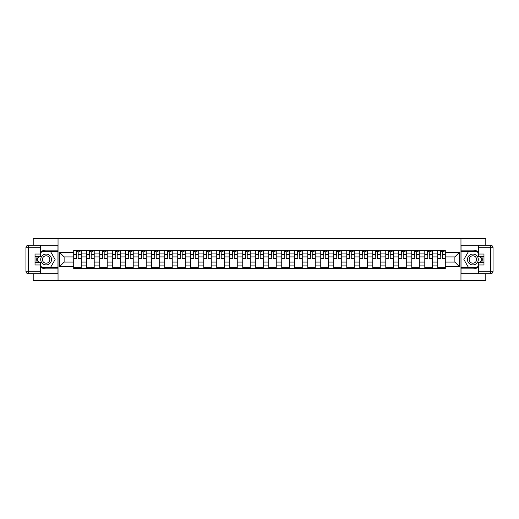 <?xml version="1.0" encoding="UTF-8"?>
<svg xmlns="http://www.w3.org/2000/svg" width="519" height="519" viewBox="0 0 519 519"><rect width="100%" height="100%" fill="white"/><g stroke="black" fill="none" stroke-linecap="round" stroke-linejoin="round"><path stroke-width="0.78" d="M33.203 273.792L33.203 280.338L485.797 280.338L485.797 273.792M485.797 245.208L485.797 238.662L33.203 238.662L33.203 245.208M86.712 268.459L86.712 253.084L81.211 253.084L81.211 268.459M81.211 253.084L81.211 250.541M86.712 253.084L86.712 250.541M94.211 250.541L94.211 268.459M99.713 268.459L99.713 250.541M107.219 250.541L107.219 268.459M112.72 268.459L112.72 250.541M120.22 250.541L120.22 268.459M125.721 268.459L125.721 250.541M133.221 250.541L133.221 268.459M138.722 268.459L138.722 250.541M146.228 250.541L146.228 268.459M151.73 268.459L151.73 250.541M159.229 250.541L159.229 268.459M164.731 268.459L164.731 250.541M172.23 250.541L172.23 268.459M177.732 268.459L177.732 250.541M185.231 250.541L185.231 268.459M190.733 268.459L190.733 250.541M198.239 250.541L198.239 268.459M203.74 268.459L203.74 250.541M211.239 250.541L211.239 268.459M216.741 268.459L216.741 250.541M224.24 250.541L224.24 268.459M229.742 268.459L229.742 250.541M237.248 250.541L237.248 268.459M242.749 268.459L242.749 250.541M250.249 250.541L250.249 268.459M255.75 268.459L255.75 250.541M263.25 250.541L263.25 268.459M268.751 268.459L268.751 250.541M276.251 250.541L276.251 268.459M281.752 268.459L281.752 250.541M289.258 250.541L289.258 268.459M294.76 268.459L294.76 250.541M302.259 250.541L302.259 268.459M307.761 268.459L307.761 250.541M315.26 250.541L315.26 268.459M320.761 268.459L320.761 250.541M328.268 250.541L328.268 268.459M333.769 268.459L333.769 250.541M341.268 250.541L341.268 268.459M346.77 268.459L346.77 250.541M354.269 250.541L354.269 268.459M359.771 268.459L359.771 250.541M367.27 250.541L367.27 268.459M372.772 268.459L372.772 250.541M380.278 250.541L380.278 268.459M385.779 268.459L385.779 250.541M393.279 250.541L393.279 268.459M398.78 268.459L398.78 250.541M406.28 250.541L406.28 268.459M411.781 268.459L411.781 250.541M419.287 250.541L419.287 268.459M424.789 268.459L424.789 250.541M432.288 250.541L432.288 268.459M437.789 268.459L437.789 250.541M437.789 262.082L432.288 262.082M424.789 262.082L419.287 262.082M411.781 262.082L406.28 262.082M398.78 262.082L393.279 262.082M385.779 262.082L380.278 262.082M372.772 262.082L367.27 262.082M359.771 262.082L354.269 262.082M346.77 262.082L341.268 262.082M333.769 262.082L328.268 262.082M320.761 262.082L315.26 262.082M307.761 262.082L302.259 262.082M294.76 262.082L289.258 262.082M281.752 262.082L276.251 262.082M268.751 262.082L263.25 262.082M255.75 262.082L250.249 262.082M242.749 262.082L237.248 262.082M229.742 262.082L224.24 262.082M216.741 262.082L211.239 262.082M203.74 262.082L198.239 262.082M190.733 262.082L185.231 262.082M177.732 262.082L172.23 262.082M164.731 262.082L159.229 262.082M151.73 262.082L146.228 262.082M138.722 262.082L133.221 262.082M125.721 262.082L120.22 262.082M112.72 262.082L107.219 262.082M99.713 262.082L94.211 262.082M86.712 262.082L81.211 262.082M437.789 256.918L432.288 256.918M424.789 256.918L419.287 256.918M411.781 256.918L406.28 256.918M398.78 256.918L393.279 256.918M385.779 256.918L380.278 256.918M372.772 256.918L367.27 256.918M359.771 256.918L354.269 256.918M346.77 256.918L341.268 256.918M333.769 256.918L328.268 256.918M320.761 256.918L315.26 256.918M307.761 256.918L302.259 256.918M294.76 256.918L289.258 256.918M281.752 256.918L276.251 256.918M268.751 256.918L263.25 256.918M255.75 256.918L250.249 256.918M242.749 256.918L237.248 256.918M229.742 256.918L224.24 256.918M216.741 256.918L211.239 256.918M203.74 256.918L198.239 256.918M190.733 256.918L185.231 256.918M177.732 256.918L172.23 256.918M164.731 256.918L159.229 256.918M151.73 256.918L146.228 256.918M138.722 256.918L133.221 256.918M125.721 256.918L120.22 256.918M112.72 256.918L107.219 256.918M99.713 256.918L94.211 256.918M86.712 256.918L81.211 256.918M64.122 262.082L73.711 262.082L73.711 256.918L64.122 256.918L64.122 262.082L59.704 266.5L59.704 252.5L73.711 252.5L73.711 256.918M445.289 256.918L445.289 262.082L454.878 262.082L454.878 256.918L445.289 256.918L445.289 250.541L73.711 250.541L73.711 252.5M445.289 252.5L459.296 252.5L459.296 266.5L445.289 266.5L445.289 262.082M73.711 262.082L73.711 268.459L445.289 268.459L445.289 266.5M73.711 266.5L59.704 266.5M460.963 280.338L460.963 238.662M58.037 280.338L58.037 238.662M81.211 267.207L73.711 267.207M76.754 251.793L78.168 251.793M94.211 267.207L86.712 267.207M89.755 251.793L91.175 251.793M107.219 267.207L99.713 267.207M102.756 251.793L104.176 251.793M120.22 267.207L112.72 267.207M115.763 251.793L117.177 251.793M133.221 267.207L125.721 267.207M128.764 251.793L130.178 251.793M146.228 267.207L138.722 267.207M141.765 251.793L143.186 251.793M159.229 267.207L151.73 267.207M154.772 251.793L156.187 251.793M172.23 267.207L164.731 267.207M167.773 251.793L169.188 251.793M185.231 267.207L177.732 267.207M180.774 251.793L182.195 251.793M198.239 267.207L190.733 267.207M193.775 251.793L195.196 251.793M211.239 267.207L203.74 267.207M206.783 251.793L208.197 251.793M224.24 267.207L216.741 267.207M219.784 251.793L221.198 251.793M237.248 267.207L229.742 267.207M232.784 251.793L234.205 251.793M250.249 267.207L242.749 267.207M245.792 251.793L247.206 251.793M263.25 267.207L255.75 267.207M258.793 251.793L260.207 251.793M276.251 267.207L268.751 267.207M271.794 251.793L273.208 251.793M289.258 267.207L281.752 267.207M284.795 251.793L286.216 251.793M302.259 267.207L294.76 267.207M297.802 251.793L299.216 251.793M315.26 267.207L307.761 267.207M310.803 251.793L312.217 251.793M328.268 267.207L320.761 267.207M323.804 251.793L325.225 251.793M341.268 267.207L333.769 267.207M336.805 251.793L338.226 251.793M354.269 267.207L346.77 267.207M349.812 251.793L351.227 251.793M367.27 267.207L359.771 267.207M362.813 251.793L364.228 251.793M380.278 267.207L372.772 267.207M375.814 251.793L377.235 251.793M393.279 267.207L385.779 267.207M388.822 251.793L390.236 251.793M406.28 267.207L398.78 267.207M401.823 251.793L403.237 251.793M419.287 267.207L411.781 267.207M414.824 251.793L416.244 251.793M432.288 267.207L424.789 267.207M427.825 251.793L429.245 251.793M445.289 267.207L437.789 267.207M440.832 251.793L442.246 251.793M59.704 252.5L64.122 256.918M454.878 262.082L459.296 266.5M454.878 256.918L459.296 252.5M78.168 258.254L81.172 258.54L78.168 258.54L78.168 250.625L81.172 250.625L79.504 250.625M81.172 258.254L81.172 250.625M76.754 251.709L78.168 251.709M79.504 251.709L80.088 251.709M75.417 250.625L73.75 250.625L73.75 258.54L76.754 258.54L76.501 250.625M73.75 250.625L78.421 250.625M91.175 258.254L94.173 258.54L91.175 258.54L91.175 250.625L94.173 250.625L92.505 250.625M94.173 258.254L94.173 250.625M89.755 251.709L91.175 251.709M92.505 251.709L93.089 251.709M91.422 250.625L86.757 250.625L86.757 258.54L89.755 258.54L89.508 250.625M104.176 258.254L107.174 258.54L104.176 258.54L104.176 250.625L107.174 250.625L105.506 250.625M107.174 258.254L107.174 250.625M102.756 251.709L104.176 251.709M105.506 251.709L106.09 251.709M104.423 250.625L99.758 250.625L99.758 258.54L102.756 258.54L102.509 250.625M40.372 266.909A9.374 9.374 0 0 0 46.12 268.874L57.959 268.874L57.959 273.792L28.448 273.792A2.498 2.498 0 0 1 25.95 271.294L25.95 247.706A2.498 2.498 0 0 1 28.448 245.208L40.372 245.208L40.372 256.542L35.033 256.542M40.372 245.208L57.959 245.208L57.959 250.126L46.12 250.126A9.374 9.374 0 0 0 40.372 252.091M37.225 256.542A9.374 9.374 0 0 0 37.225 262.458M57.959 268.874L57.959 250.126M35.033 262.458L40.372 262.458L40.372 273.792M40.372 254.038L35.033 254.038L35.033 264.962L40.372 264.962M57.959 251.456L41.475 251.456L40.372 253.376M40.372 265.624L41.475 267.545L57.959 267.545M38.542 256.542L36.836 259.5L38.542 262.458M478.628 252.091A9.374 9.374 0 0 0 472.88 250.126L461.041 250.126L461.041 245.208L490.552 245.208A2.498 2.498 0 0 1 493.05 247.706L493.05 271.294A2.498 2.498 0 0 1 490.552 273.792L478.628 273.792L478.628 262.458L483.968 262.458M478.628 273.792L461.041 273.792L461.041 268.874L472.88 268.874A9.374 9.374 0 0 0 478.628 266.909M481.775 262.458A9.374 9.374 0 0 0 481.775 256.542M461.041 250.126L461.041 268.874M483.968 256.542L478.628 256.542L478.628 245.208M478.628 264.962L483.968 264.962L483.968 254.038L478.628 254.038M461.041 267.545L477.525 267.545L478.628 265.624M478.628 253.376L477.525 251.456L461.041 251.456M480.458 262.458L482.164 259.5L480.458 256.542M40.703 259.5A5.417 5.417 0 0 0 46.12 264.917A5.417 5.417 0 0 0 51.537 259.5A5.417 5.417 0 0 0 46.12 254.083A5.417 5.417 0 0 0 40.703 259.5M42.409 259.5A3.711 3.711 0 0 0 46.12 263.211A3.711 3.711 0 0 0 49.83 259.5A3.711 3.711 0 0 0 46.12 255.789A3.711 3.711 0 0 0 42.409 259.5M40.372 253.875L41.624 251.709L50.622 251.709L55.118 259.5L50.622 267.291L41.624 267.291L40.372 265.125M38.828 262.458L37.121 259.5L38.828 256.542M467.463 259.5A5.417 5.417 0 0 0 472.88 264.917A5.417 5.417 0 0 0 478.297 259.5A5.417 5.417 0 0 0 472.88 254.083A5.417 5.417 0 0 0 467.463 259.5M469.17 259.5A3.711 3.711 0 0 0 472.88 263.211A3.711 3.711 0 0 0 476.591 259.5A3.711 3.711 0 0 0 472.88 255.789A3.711 3.711 0 0 0 469.17 259.5M478.628 265.125L477.376 267.291L468.378 267.291L463.882 259.5L468.378 251.709L477.376 251.709L478.628 253.875M480.172 256.542L481.879 259.5L480.172 262.458M117.177 258.254L120.181 258.54L117.177 258.54L117.177 250.625L120.181 250.625L118.514 250.625M120.181 258.254L120.181 250.625M115.763 251.709L117.177 251.709M118.514 251.709L119.098 251.709M114.427 250.625L112.759 250.625L112.759 258.54L115.763 258.54L115.51 250.625M112.759 250.625L117.43 250.625M130.178 258.254L133.182 258.54L130.178 258.54L130.178 250.625L133.182 250.625L131.515 250.625M133.182 258.254L133.182 250.625M128.764 251.709L130.178 251.709M131.515 251.709L132.098 251.709M127.427 250.625L125.76 250.625L125.76 258.54L128.764 258.54L128.511 250.625M125.76 250.625L130.431 250.625M143.186 258.254L146.183 258.54L143.186 258.54L143.186 250.625L146.183 250.625L144.516 250.625M146.183 258.254L146.183 250.625M141.765 251.709L143.186 251.709M144.516 251.709L145.099 251.709M140.435 250.625L138.768 250.625L138.768 258.54L141.765 258.54L141.518 250.625M138.768 250.625L143.432 250.625M156.187 258.254L159.184 258.54L156.187 258.54L156.187 250.625L159.184 250.625L157.523 250.625M159.184 258.254L159.184 250.625M154.772 251.709L156.187 251.709M157.523 251.709L158.1 251.709M153.436 250.625L151.769 250.625L151.769 258.54L154.772 258.54L154.519 250.625M151.769 250.625L156.433 250.625M169.188 258.254L172.191 258.54L169.188 258.54L169.188 250.625L172.191 250.625L170.524 250.625M172.191 258.254L172.191 250.625M167.773 251.709L169.188 251.709M170.524 251.709L171.108 251.709M166.437 250.625L164.77 250.625L164.77 258.54L167.773 258.54L167.52 250.625M164.77 250.625L169.441 250.625M182.195 258.254L185.192 258.54L182.195 258.54L182.195 250.625L185.192 250.625L183.525 250.625M185.192 258.254L185.192 250.625M180.774 251.709L182.195 251.709M183.525 251.709L184.109 251.709M182.441 250.625L177.777 250.625L177.777 258.54L180.774 258.54L180.528 250.625M195.196 258.254L198.193 258.54L195.196 258.54L195.196 250.625L198.193 250.625L196.526 250.625M198.193 258.254L198.193 250.625M193.775 251.709L195.196 251.709M196.526 251.709L197.11 251.709M195.442 250.625L190.778 250.625L190.778 258.54L193.775 258.54L193.529 250.625M208.197 258.254L211.201 258.54L208.197 258.54L208.197 250.625L211.201 250.625L209.533 250.625M211.201 258.254L211.201 250.625M206.783 251.709L208.197 251.709M209.533 251.709L210.117 251.709M208.45 250.625L203.779 250.625L203.779 258.54L206.783 258.54L206.53 250.625M221.198 258.254L224.202 258.54L221.198 258.54L221.198 250.625L224.202 250.625L222.534 250.625M224.202 258.254L224.202 250.625M219.784 251.709L221.198 251.709M222.534 251.709L223.118 251.709M221.451 250.625L216.78 250.625L216.78 258.54L219.784 258.54L219.531 250.625M234.205 258.254L237.202 258.54L234.205 258.54L234.205 250.625L237.202 250.625L235.535 250.625M237.202 258.254L237.202 250.625M232.784 251.709L234.205 251.709M235.535 251.709L236.119 251.709M231.455 250.625L229.787 250.625L229.787 258.54L232.784 258.54L232.538 250.625M229.787 250.625L234.452 250.625M247.206 258.254L250.203 258.54L247.206 258.54L247.206 250.625L250.203 250.625L248.536 250.625M250.203 258.254L250.203 250.625M245.792 251.709L247.206 251.709M248.536 251.709L249.12 251.709M247.453 250.625L242.788 250.625L242.788 258.54L245.792 258.54L245.539 250.625M260.207 258.254L263.211 258.54L260.207 258.54L260.207 250.625L263.211 250.625L261.544 250.625M263.211 258.254L263.211 250.625M258.793 251.709L260.207 251.709M261.544 251.709L262.127 251.709M260.46 250.625L255.789 250.625L255.789 258.54L258.793 258.54L258.54 250.625M273.208 258.254L276.212 258.54L273.208 258.54L273.208 250.625L276.212 250.625L274.545 250.625M276.212 258.254L276.212 250.625M271.794 251.709L273.208 251.709M274.545 251.709L275.128 251.709M270.464 250.625L268.797 250.625L268.797 258.54L271.794 258.54L271.547 250.625M268.797 250.625L273.461 250.625M286.216 258.254L289.213 258.54L286.216 258.54L286.216 250.625L289.213 250.625L287.545 250.625M289.213 258.254L289.213 250.625M284.795 251.709L286.216 251.709M287.545 251.709L288.129 251.709M283.465 250.625L281.798 250.625L281.798 258.54L284.795 258.54L284.548 250.625M281.798 250.625L286.462 250.625M299.216 258.254L302.22 258.54L299.216 258.54L299.216 250.625L302.22 250.625L300.553 250.625M302.22 258.254L302.22 250.625M297.802 251.709L299.216 251.709M300.553 251.709L301.137 251.709M296.466 250.625L294.798 250.625L294.798 258.54L297.802 258.54L297.549 250.625M294.798 250.625L299.469 250.625M312.217 258.254L315.221 258.54L312.217 258.54L312.217 250.625L315.221 250.625L313.554 250.625M315.221 258.254L315.221 250.625M310.803 251.709L312.217 251.709M313.554 251.709L314.138 251.709M309.467 250.625L307.799 250.625L307.799 258.54L310.803 258.54L310.55 250.625M307.799 250.625L312.47 250.625M325.225 258.254L328.222 258.54L325.225 258.54L325.225 250.625L328.222 250.625L326.555 250.625M328.222 258.254L328.222 250.625M323.804 251.709L325.225 251.709M326.555 251.709L327.139 251.709M325.471 250.625L320.807 250.625L320.807 258.54L323.804 258.54L323.558 250.625M338.226 258.254L341.223 258.54L338.226 258.54L338.226 250.625L341.223 250.625L339.556 250.625M341.223 258.254L341.223 250.625M336.805 251.709L338.226 251.709M339.556 251.709L340.14 251.709M335.475 250.625L333.808 250.625L333.808 258.54L336.805 258.54L336.559 250.625M333.808 250.625L338.472 250.625M351.227 258.254L354.23 258.54L351.227 258.54L351.227 250.625L354.23 250.625L352.563 250.625M354.23 258.254L354.23 250.625M349.812 251.709L351.227 251.709M352.563 251.709L353.147 251.709M348.476 250.625L346.809 250.625L346.809 258.54L349.812 258.54L349.559 250.625M346.809 250.625L351.48 250.625M364.228 258.254L367.231 258.54L364.228 258.54L364.228 250.625L367.231 250.625L365.564 250.625M367.231 258.254L367.231 250.625M362.813 251.709L364.228 251.709M365.564 251.709L366.148 251.709M361.477 250.625L359.816 250.625L359.816 258.54L362.813 258.54L362.567 250.625M359.816 250.625L364.481 250.625M377.235 258.254L380.232 258.54L377.235 258.54L377.235 250.625L380.232 250.625L378.565 250.625M380.232 258.254L380.232 250.625M375.814 251.709L377.235 251.709M378.565 251.709L379.149 251.709M377.482 250.625L372.817 250.625L372.817 258.54L375.814 258.54L375.568 250.625M390.236 258.254L393.24 258.54L390.236 258.54L390.236 250.625L393.24 250.625L391.573 250.625M393.24 258.254L393.24 250.625M388.822 251.709L390.236 251.709M391.573 251.709L392.156 251.709M387.485 250.625L385.818 250.625L385.818 258.54L388.822 258.54L388.569 250.625M385.818 250.625L390.489 250.625M403.237 258.254L406.241 258.54L403.237 258.54L403.237 250.625L406.241 250.625L404.573 250.625M406.241 258.254L406.241 250.625M401.823 251.709L403.237 251.709M404.573 251.709L405.157 251.709M400.486 250.625L398.819 250.625L398.819 258.54L401.823 258.54L401.57 250.625M398.819 250.625L403.49 250.625M416.244 258.254L419.242 258.54L416.244 258.54L416.244 250.625L419.242 250.625L417.574 250.625M419.242 258.254L419.242 250.625M414.824 251.709L416.244 251.709M417.574 251.709L418.158 251.709M416.491 250.625L411.827 250.625L411.827 258.54L414.824 258.54L414.577 250.625M429.245 258.254L432.243 258.54L429.245 258.54L429.245 250.625L432.243 250.625L430.575 250.625M432.243 258.254L432.243 250.625M427.825 251.709L429.245 251.709M430.575 251.709L431.159 251.709M426.495 250.625L424.827 250.625L424.827 258.54L427.825 258.54L427.578 250.625M424.827 250.625L429.492 250.625M442.246 258.254L445.25 258.54L442.246 258.54L442.246 250.625L445.25 250.625L443.583 250.625M445.25 258.254L445.25 250.625M440.832 251.709L442.246 251.709M443.583 251.709L444.167 251.709M439.496 250.625L437.828 250.625L437.828 258.54L440.832 258.54L440.579 250.625M437.828 250.625L442.499 250.625M424.789 253.084L419.287 253.084M411.781 253.084L406.28 253.084M398.78 253.084L393.279 253.084M385.779 253.084L380.278 253.084M372.772 253.084L367.27 253.084M359.771 253.084L354.269 253.084M346.77 253.084L341.268 253.084M333.769 253.084L328.268 253.084M320.761 253.084L315.26 253.084M307.761 253.084L302.259 253.084M294.76 253.084L289.258 253.084M281.752 253.084L276.251 253.084M268.751 253.084L263.25 253.084M255.75 253.084L250.249 253.084M242.749 253.084L237.248 253.084M229.742 253.084L224.24 253.084M216.741 253.084L211.239 253.084M203.74 253.084L198.239 253.084M190.733 253.084L185.231 253.084M177.732 253.084L172.23 253.084M164.731 253.084L159.229 253.084M151.73 253.084L146.228 253.084M138.722 253.084L133.221 253.084M125.721 253.084L120.22 253.084M112.72 253.084L107.219 253.084M99.713 253.084L94.211 253.084M437.789 253.084L432.288 253.084M424.789 265.916L419.287 265.916M411.781 265.916L406.28 265.916M398.78 265.916L393.279 265.916M385.779 265.916L380.278 265.916M372.772 265.916L367.27 265.916M359.771 265.916L354.269 265.916M346.77 265.916L341.268 265.916M333.769 265.916L328.268 265.916M320.761 265.916L315.26 265.916M307.761 265.916L302.259 265.916M294.76 265.916L289.258 265.916M281.752 265.916L276.251 265.916M268.751 265.916L263.25 265.916M255.75 265.916L250.249 265.916M242.749 265.916L237.248 265.916M229.742 265.916L224.24 265.916M216.741 265.916L211.239 265.916M203.74 265.916L198.239 265.916M190.733 265.916L185.231 265.916M177.732 265.916L172.23 265.916M164.731 265.916L159.229 265.916M151.73 265.916L146.228 265.916M138.722 265.916L133.221 265.916M125.721 265.916L120.22 265.916M112.72 265.916L107.219 265.916M99.713 265.916L94.211 265.916M86.712 265.916L81.211 265.916M437.789 265.916L432.288 265.916M78.168 254.673L81.172 254.673M73.75 258.254L76.754 258.254M73.75 254.673L76.754 254.673M91.175 254.673L94.173 254.673M86.757 258.254L89.755 258.254M86.757 254.673L89.755 254.673M104.176 254.673L107.174 254.673M99.758 258.254L102.756 258.254M99.758 254.673L102.756 254.673M40.372 247.706L28.448 247.706L28.448 271.294L40.372 271.294M25.95 247.706L28.448 247.706L28.448 245.208M28.448 273.792L28.448 271.294L25.95 271.294M478.628 271.294L490.552 271.294L490.552 247.706L478.628 247.706M493.05 271.294L490.552 271.294L490.552 273.792M490.552 245.208L490.552 247.706L493.05 247.706M117.177 254.673L120.181 254.673M112.759 258.254L115.763 258.254M112.759 254.673L115.763 254.673M130.178 254.673L133.182 254.673M125.76 258.254L128.764 258.254M125.76 254.673L128.764 254.673M143.186 254.673L146.183 254.673M138.768 258.254L141.765 258.254M138.768 254.673L141.765 254.673M156.187 254.673L159.184 254.673M151.769 258.254L154.772 258.254M151.769 254.673L154.772 254.673M169.188 254.673L172.191 254.673M164.77 258.254L167.773 258.254M164.77 254.673L167.773 254.673M182.195 254.673L185.192 254.673M177.777 258.254L180.774 258.254M177.777 254.673L180.774 254.673M195.196 254.673L198.193 254.673M190.778 258.254L193.775 258.254M190.778 254.673L193.775 254.673M208.197 254.673L211.201 254.673M203.779 258.254L206.783 258.254M203.779 254.673L206.783 254.673M221.198 254.673L224.202 254.673M216.78 258.254L219.784 258.254M216.78 254.673L219.784 254.673M234.205 254.673L237.202 254.673M229.787 258.254L232.784 258.254M229.787 254.673L232.784 254.673M247.206 254.673L250.203 254.673M242.788 258.254L245.792 258.254M242.788 254.673L245.792 254.673M260.207 254.673L263.211 254.673M255.789 258.254L258.793 258.254M255.789 254.673L258.793 254.673M273.208 254.673L276.212 254.673M268.797 258.254L271.794 258.254M268.797 254.673L271.794 254.673M286.216 254.673L289.213 254.673M281.798 258.254L284.795 258.254M281.798 254.673L284.795 254.673M299.216 254.673L302.22 254.673M294.798 258.254L297.802 258.254M294.798 254.673L297.802 254.673M312.217 254.673L315.221 254.673M307.799 258.254L310.803 258.254M307.799 254.673L310.803 254.673M325.225 254.673L328.222 254.673M320.807 258.254L323.804 258.254M320.807 254.673L323.804 254.673M338.226 254.673L341.223 254.673M333.808 258.254L336.805 258.254M333.808 254.673L336.805 254.673M351.227 254.673L354.23 254.673M346.809 258.254L349.812 258.254M346.809 254.673L349.812 254.673M364.228 254.673L367.231 254.673M359.816 258.254L362.813 258.254M359.816 254.673L362.813 254.673M377.235 254.673L380.232 254.673M372.817 258.254L375.814 258.254M372.817 254.673L375.814 254.673M390.236 254.673L393.24 254.673M385.818 258.254L388.822 258.254M385.818 254.673L388.822 254.673M403.237 254.673L406.241 254.673M398.819 258.254L401.823 258.254M398.819 254.673L401.823 254.673M416.244 254.673L419.242 254.673M411.827 258.254L414.824 258.254M411.827 254.673L414.824 254.673M429.245 254.673L432.243 254.673M424.827 258.254L427.825 258.254M424.827 254.673L427.825 254.673M442.246 254.673L445.25 254.673M437.828 258.254L440.832 258.254M437.828 254.673L440.832 254.673"/></g></svg>
